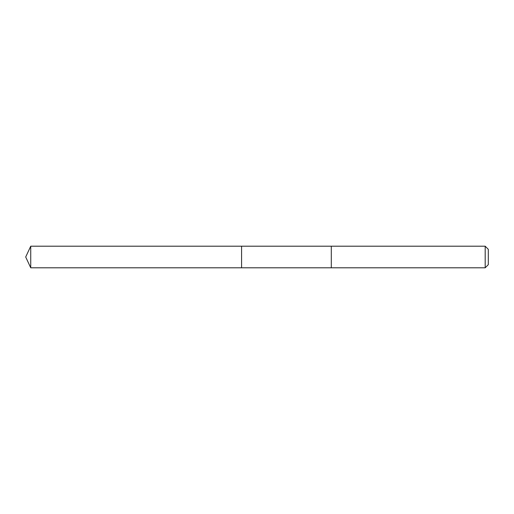 <?xml version="1.0" encoding="UTF-8"?>
<svg xmlns="http://www.w3.org/2000/svg" width="514" height="514" viewBox="0 0 514 514"><rect width="100%" height="100%" fill="white"/><g stroke="black" fill="none" stroke-linecap="round" stroke-linejoin="round"><path stroke-width="0.77" d="M241.58 267.794L241.58 246.206L30.731 246.206L30.731 267.794L241.58 267.794L241.58 246.206L331.299 246.206L331.299 267.794L30.731 267.794L25.7 257L30.731 267.794M331.299 252.894L331.299 267.794L485.184 267.794L485.184 246.206L331.299 246.206L331.299 252.894M485.184 246.206L488.3 249.322L488.3 264.678L485.184 267.794M25.7 257L30.731 246.206"/></g></svg>
